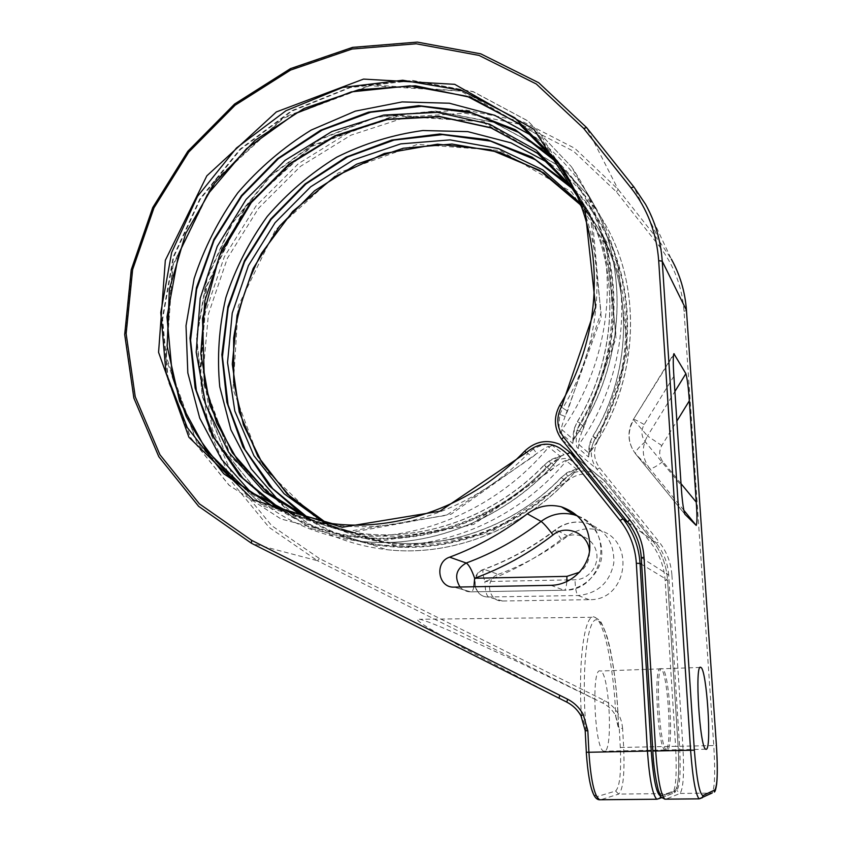 <?xml version="1.0" encoding="UTF-8"?>
<svg xmlns="http://www.w3.org/2000/svg" width="842" height="842" viewBox="0 0 842 842"><rect width="100%" height="100%" fill="white"/><g stroke="black" fill="none" stroke-linecap="round" stroke-linejoin="round"><path stroke-width="0.63" stroke-dasharray="4.21 3.16" d="M473.899 586.758C473.12 590.389 472.067 592.084 470.762 591.873L470.489 591.863C466.321 591.779 462.826 590.158 460.027 587.011M581.033 715.9L585.253 730.782L586.337 752.232C588.347 780.534 591.958 795.311 597.167 796.574L615.586 791.048L618.702 794.08L672.421 793.522L657.718 799.3L600.472 799.826L618.702 794.08C623.101 789.754 624.753 774.177 623.659 747.349L622.596 728.372L619.27 728.467L615.481 715.363C612.502 709.964 608.271 705.87 602.798 703.102L518.598 662.149L454.417 632.742C435.798 624.69 424.252 620.207 419.779 619.28C414.548 618.017 417.19 620.754 427.694 627.49L462.5 647.561L559.014 698.176M585.253 730.782L586.242 730.709C584.916 724.32 583.327 719.657 581.485 716.721L581.085 715.995M615.481 715.363L618.491 728.519L619.27 728.467L620.312 747.475C621.322 772.546 619.744 787.07 615.586 791.048M665.59 750.096L665.033 750.001C657.739 748.464 653.276 664.664 660.581 668.769L660.823 668.843C667.864 670.4 672.653 750.201 665.59 750.096M667.138 750.064L666.58 749.969C659.339 748.433 654.844 664.601 662.107 668.706L662.349 668.79C669.348 670.348 674.158 750.169 667.138 750.064M604.44 751.274L603.735 751.18C594.589 749.696 591.095 666.969 600.188 670.937L600.493 671.011C609.324 672.484 613.334 751.348 604.44 751.274M498.275 574.349C523.029 565.308 546.163 552.552 567.655 536.08C576.865 529.323 587 527.303 598.073 530.018C636.131 538.248 628.469 600.925 589.158 599.683L502.348 601.009C487.95 601.641 484.508 578.601 498.275 574.349L484.171 569.371C469.941 573.781 473.446 597.652 488.328 596.989L578.117 595.526C597.725 593.526 609.619 582.738 613.786 563.161C614.576 543.237 605.798 529.944 587.453 523.303C576.002 520.503 565.508 522.619 555.973 529.629C533.712 546.732 509.778 559.972 484.171 569.371L483.824 569.308C469.215 573.581 473.036 597.388 488.328 596.989L502.348 601.009M502.59 601.009L488.581 596.989C486.371 595.483 485.129 590.347 484.876 581.559L575.002 579.78C589.6 579.728 600.767 563.561 595.768 549.689C591.168 535.691 572.802 530.281 561.393 539.354C537.649 557.551 512.136 571.613 484.876 581.559C482.592 574.065 482.245 569.981 483.813 569.308C509.378 559.909 533.302 546.637 555.594 529.513L567.655 536.08M660.644 795.985L675.252 790.396C678.463 786.386 679.42 771.693 678.105 746.317L667.559 580.012C666.475 565.119 661.359 551.889 652.224 540.311L604.609 480.866L595.399 473.551C583.759 468.773 573.265 470.72 563.908 479.403L561.34 477.54L566.256 473.499L580.317 467.794L569.718 459.322C568.939 459.637 566.087 455.543 551.889 462.774L546.753 467.005L544.227 465.173L549.384 460.911L564.066 454.796L552.278 445.365C551.415 445.671 548.363 441.324 533.407 448.975L536.775 453.491L532.186 457.29L446.376 515.336L349.314 531.176L260.799 503.948L196.67 441.545L166.379 357.134L172.989 265.662L214.205 181.704L283.354 118.238L370.08 85.737L460.763 91.083L539.501 135.846L590.337 214.31L601.051 312.719L567.529 411.075L565.066 416.495C561.582 426.094 560.551 430.494 561.951 429.704L573.57 439.661L580.222 423.094C632.047 338.61 621.175 227.687 560.509 165.716M549.384 460.911L550.689 463.805L560.604 456.596L548.689 447.049C549.689 445.197 545.721 447.344 536.775 453.491L451.154 514.167L353.082 532.133L262.978 506.053L197.302 443.787L165.958 358.745L172.21 266.272L213.742 181.356L283.722 117.301L371.522 84.863L463.121 91.062L542.164 137.362L592.294 217.699L601.199 317.644L565.066 416.495L559.846 414.401C558.478 427.525 558.962 433.925 561.288 433.598L572.76 443.439L574.539 427.778L577.865 428.304C633.984 341.652 622.691 224.993 558.109 162.201M566.256 473.499L567.561 476.288L577.023 469.478L566.308 460.9C567.287 459.174 563.53 461.205 555.036 467.015L550.689 470.615L469.152 525.503L376.627 540.343L291.9 514.251L230.182 454.669L200.701 374.037L206.606 286.69L245.78 206.648L311.866 146.361L394.856 115.87L481.613 121.616L556.878 164.853L605.472 239.907L615.87 333.558L584.19 426.852L577.402 421.821C622.543 347.746 619.765 251.979 574.349 189.755L576.591 193.523C621.712 255.368 624.501 350.451 579.685 423.979L576.949 430.03C575.665 442.482 576.107 448.523 578.265 448.165L588.579 457.027L590.168 442.071L593.368 442.608L595.61 437.661C645.561 356.282 633.847 248.843 573.802 189.703M323.896 522.419C343.283 532.639 364.228 539.185 386.741 542.059C447.344 549.973 514.925 525.934 561.34 477.54L566.14 473.436C566.192 472.162 581.569 467.436 578.907 468.363L577.023 469.478C529.46 526.945 454.396 557.478 386.846 549.679C345.294 544.732 309.74 528.923 280.165 502.264M551.889 462.774L555.036 467.015L473.688 524.398L380.216 541.248L293.984 516.262L230.792 456.796L200.312 375.574L205.858 287.28L245.338 206.311L312.224 145.477L396.245 115.049L483.866 121.606L559.425 166.316L607.345 243.138L616.007 338.242L581.864 431.988C578.57 441.082 577.58 445.25 578.886 444.481L589.179 453.459L593.368 442.608C647.698 358.829 635.121 245.327 570.666 185.629M576.949 430.03L581.864 431.988L584.19 426.852M577.791 516.03C615.491 528.513 604.167 591.505 564.035 590.231L470.741 591.863L454.238 587.127M550.994 585.327L564.035 590.231L470.762 591.873L453.975 587.127M589.453 551.931C589.579 560.383 586.274 567.15 579.538 572.213M566.803 581.643C566.34 587.506 565.424 590.379 564.056 590.231C588.074 589.179 602.251 568.045 601.809 553.952C601.735 536.165 593.747 523.535 577.822 516.062M622.596 728.372C621.407 715.742 615.355 706.459 604.451 700.523L319.528 558.604L271.703 525.671L235.297 481.361L212.152 428.978L203.164 372.048L208.427 314.066L227.329 258.399L258.641 208.185L300.583 166.284L350.872 135.204L406.728 117.006L464.91 113.228L521.83 124.679L573.623 151.297L616.439 191.923L659.002 245.822L660.812 243.359L633.784 186.829M616.439 191.923L618.133 189.387L586.674 127.679L538.806 82.874L480.993 54.067L417.59 42.353L352.893 47.657L290.837 68.918L234.939 104.345L188.208 151.592L153.107 207.879L131.594 270.093L125.037 334.8L134.194 398.35L159.085 456.859L198.838 506.431L251.59 543.311L317.455 560.73L269.072 527.355L232.266 482.477L208.879 429.452L199.817 371.838L205.174 313.171L224.309 256.852L255.989 206.048L298.426 163.643L349.293 132.162L405.802 113.723L464.689 109.849L522.303 121.395L574.76 148.287L618.133 189.387L660.812 243.359L671.327 259.083L645.551 204.311M595.768 699.618L317.455 560.73L319.528 558.604M604.451 700.523L602.798 703.102M581.485 716.721C577.78 659.339 585.011 611.566 594.694 617.239C604.146 620.375 613.776 667.222 615.828 716.016M599.809 799.753L597.167 796.574M675.252 790.396L674.431 792.669C674.895 791.996 676.579 792.869 678.157 780.208C678.947 770.925 678.936 759.631 678.136 746.307L667.59 580.043L641.678 564.382M641.309 557.678L668.674 575.012L679.568 746.286C680.894 771.672 679.957 786.365 676.758 790.375L662.349 795.932C658.202 794.648 655.044 779.65 652.866 750.969M627.637 522.082L656.381 543.248C663.707 552.52 667.801 563.109 668.674 575.012L671.916 575.097L682.873 746.159C684.314 773.324 683.346 789.08 679.978 793.448L665.78 799.226L699.913 798.911L711.974 793.111L679.978 793.448L676.758 790.375M679.568 746.286L713.774 745.549C715.353 772.114 714.816 787.933 712.153 793.006M662.349 795.932L665.085 799.153M620.312 747.475L675.579 746.307L665.117 580.401C664.075 566.14 659.191 553.468 650.445 542.364L602.956 483.003C591.316 471.678 579.128 471.225 566.382 481.666L489.223 533.396L401.402 547.289L320.665 522.44L261.546 465.794L233.024 389.109L238.265 306.025L275.376 229.992L338.295 172.936L417.379 144.414L500.022 150.444L571.644 192.008L617.86 263.483L627.848 352.24L598.02 440.387L592.863 436.398C635.721 366.07 632.942 274.892 589.495 215.236L591.768 219.067L580.791 205.101L591.768 219.067C634.921 278.334 637.699 368.817 595.189 438.587C589.463 449.312 590.084 459.532 597.062 469.236L656.381 543.248L659.002 541.795C666.696 551.521 670.99 562.624 671.916 575.097M598.02 440.387C592.873 450.038 593.442 459.216 599.714 467.931L659.002 541.795M659.002 245.822C673.768 264.735 682.115 286.564 684.041 311.298L713.774 745.549L716.426 745.538M589.158 599.683L578.117 595.526C576.36 593.989 575.318 588.737 575.002 579.78M561.393 539.354C556.983 533.323 555.057 530.039 555.594 529.513C565.224 522.482 575.844 520.409 587.453 523.303L598.073 530.018M586.242 730.709C580.822 671.295 587.369 615.281 597.494 620.038C607.514 623.259 617.502 676.821 618.491 728.519M661.865 797.606L672.421 793.522C675.916 789.164 676.968 773.43 675.579 746.307L678.136 746.307M627.943 522.461L652.255 540.343C661.391 551.92 666.496 565.161 667.59 580.043L665.117 580.401M575.917 457.269L604.651 480.908L652.255 540.343L650.445 542.364M533.407 448.975L528.008 453.459L524.829 451.165C535.27 441.387 546.974 439.135 559.919 444.387L604.651 480.908L602.956 483.003M309.877 519.272C382.605 566.603 494.77 552.331 563.361 479.74L561.225 477.477C514.767 525.913 447.207 549.931 386.741 542.059L390.583 543.364C450.775 551.236 517.851 527.397 563.908 479.403L566.382 481.666M309.309 519.461C325.675 526.482 342.957 531.123 361.165 533.396C424.484 541.585 495.391 516.188 544.227 465.173L546.29 467.447L550.689 463.805C477.646 545.132 354.45 561.193 277.302 508.136M564.066 454.796L560.593 456.406C510.505 517.093 431.641 549.384 361.102 541.353C318.855 536.396 282.575 520.588 252.253 493.928M552.278 445.365L548.689 447.049C496.78 509.999 415.201 543.553 342.494 535.333L281.007 518.998L229.224 485.318L190.881 437.882L168.337 381.005L162.622 319.276L173.61 257.273L200.217 199.344L240.486 149.487L291.69 111.228L350.388 87.547L412.496 80.674L473.341 91.82L527.923 120.974L571.265 166.558L527.881 120.89L473.225 91.631L412.296 80.39L350.114 87.21L291.343 110.86L240.086 149.108L199.807 198.986L173.199 256.936L162.222 318.992L167.99 380.773L190.608 437.724L229.045 485.224L280.923 518.956L342.494 535.333L361.102 541.353C431.714 549.416 510.536 517.167 560.604 456.596L562.519 455.448C565.456 454.417 549.173 459.595 549.247 460.837L544.09 465.1C495.212 516.167 424.326 541.543 361.165 533.396L364.944 534.681C346.104 532.312 328.264 527.408 311.424 519.967M524.829 451.165C473.278 505.158 398.624 532.102 332.295 523.608L337.021 525.208C402.865 533.66 476.909 506.968 528.008 453.459L532.186 457.29M567.434 176.883C607.787 241.296 607.24 334.8 562.74 408.012L567.529 411.075M270.408 504.726C290.932 515.409 313.14 522.24 337.021 525.208L316.192 521.566L296.131 515.799M574.633 427.915L577.296 421.695C622.501 347.514 619.659 251.779 574.349 189.755L573.876 189.082M550.689 470.615L546.753 467.005C498.285 517.63 427.862 542.827 364.944 534.681C342.105 531.797 320.844 525.25 301.152 515.03M559.846 414.401L562.74 408.012L559.867 405.307C601.156 337.137 605.366 251.253 573.128 187.566M590.242 442.187L592.779 436.293C635.678 365.881 632.858 274.724 589.495 215.236L579.949 202.933M390.583 543.364C367.428 540.396 345.957 533.533 326.149 522.766C345.946 533.544 367.417 540.406 390.583 543.364M536.07 138.035C553.91 150.939 569.224 166.684 582.011 185.261C630.995 254.558 629.163 361.976 573.57 439.661L572.949 441.376C573.328 443.734 571.918 437.514 574.539 427.778L577.296 421.695L580.222 423.094M559.32 164.464L558.709 163.832M281.838 510.199C357.503 559.046 474.393 543.658 546.29 467.447M557.772 161.853L555.678 159.77M599.714 467.931L597.062 469.236L561.793 439.556C554.078 428.757 553.436 417.337 559.867 405.307M561.288 433.598L561.951 429.704C619.712 349.062 621.733 237.791 571.265 166.558L582.011 185.261C630.953 254.452 629.1 361.934 573.391 439.692L572.76 443.439M550.436 163.98C568.539 176.736 584.022 192.45 596.873 211.131C643.72 277.534 642.109 379.721 589.326 453.438L588.716 455.133L588.705 453.87C588.769 448.091 589.253 444.155 590.168 442.071L592.779 436.293L595.61 437.661M563.361 479.74L567.561 476.288C497.801 553.836 379.447 568.666 305.288 517.114M580.317 467.794L577.012 469.32C529.439 526.871 454.333 557.446 386.846 549.679L370.048 544.248C439.535 552.194 517.093 520.493 566.308 460.9L569.718 459.322M578.265 448.165L578.886 444.481C633.616 368.122 635.384 262.451 587.179 194.249L545.763 150.518L493.58 122.332L435.377 111.249L375.942 117.396L319.76 139.646L270.787 175.915L232.35 223.372L207.069 278.628L196.817 337.821L202.617 396.793L224.53 451.123L261.494 496.422L311.214 528.597L370.048 544.248L311.151 528.555L261.346 496.348L224.288 450.986L202.312 396.593L196.47 337.579L206.711 278.334L231.992 223.056L270.45 175.589L319.465 139.33L375.7 117.101L435.198 111.007L493.475 122.164L545.721 150.444L587.179 194.249L596.873 211.131C643.688 277.45 642.057 379.7 589.179 453.459L588.579 457.027M684.041 311.298L686.462 310.445M681.01 483.645L662.833 461.584C659.076 456.501 658.739 451.154 661.812 445.544L676.863 421.095M661.812 445.544L647.498 435.998L674.895 391.488M662.833 461.584C655.939 466.878 651.487 469.12 649.498 468.31C641.983 458.037 641.309 447.27 647.498 435.998L633.616 419.874C627.069 431.809 627.743 443.187 635.657 454.006L684.841 514.178M683.778 510.21L649.498 468.31L635.542 453.849L684.809 514.125M673.884 376.248L644.183 424.505C640.867 430.557 641.225 436.314 645.246 441.776L681.125 485.339M645.246 441.776C638.373 447.544 635.142 451.565 635.542 453.849C627.564 442.86 626.837 431.409 633.384 419.474L673.495 355.103M644.183 424.505C637.468 420.695 633.868 419.021 633.384 419.474L673.737 353.935M618.502 726.983C617.807 691.008 612.071 650.919 606.029 633.5C602.262 624.196 599.988 619.691 599.22 619.975L594.694 617.239L419.779 619.28M705.712 749.222L666.58 749.969M665.033 750.001L603.735 751.18M700.165 667.432L662.349 668.79M660.823 668.843L600.493 671.011"/><path stroke-width="1.26" d="M712.153 793.006L699.123 798.847C695.566 794.511 692.724 778.334 690.598 750.327L658.686 260.652C656.623 232.981 647.372 208.711 630.942 187.819L583.695 128.416L536.301 83.989L479.035 55.414L416.211 43.784L352.082 49.025L290.553 70.086L235.129 105.208L188.776 152.055L153.97 207.879L132.636 269.577L126.142 333.748L135.236 396.74L159.927 454.722L199.354 503.821L251.642 540.332L567.582 699.207C574.265 702.649 579.475 707.733 583.222 714.437L581.085 715.995M527.313 513.82C503.179 532.46 477.288 546.911 449.628 557.162C434.262 561.993 437.914 587.874 453.975 587.127L550.994 585.327C570.023 585.074 587.358 569.36 589.737 550.037C590.652 528.376 581.201 513.967 561.372 506.831C548.995 503.842 537.649 506.168 527.313 513.82L541.09 521.419C551.036 514.073 561.982 511.852 573.907 514.746L577.791 516.03M579.538 572.213L566.929 576.36L474.646 578.254L473.899 586.758M553.036 534.912C528.692 553.594 502.569 568.045 474.646 578.254C471.709 569.792 468.899 564.719 466.226 563.024C492.896 553.183 517.851 539.322 541.09 521.419C543.606 523.229 547.584 527.723 553.036 534.912C566.529 523.545 589.305 533.986 589.453 551.931M559.772 695.271L559.025 698.186L566.866 702.154C572.897 705.291 577.612 709.869 581.033 715.9M567.582 699.207L566.866 702.154M706.175 749.317L705.712 749.222C699.681 747.643 694.566 663.138 700.649 667.327L700.86 667.411C706.691 669.022 712.006 749.443 706.175 749.317M684.841 514.178L684.809 514.125C683.251 508.957 682.031 499.369 681.125 485.339L673.884 376.248C673.053 363.67 673.053 356.145 673.884 353.682L685.872 373.669C687.335 378.911 688.493 387.962 689.324 400.834L696.25 502.148C697.218 515.578 697.197 523.335 696.208 525.408L683.778 510.21M684.925 514.273L696.208 525.408M694.355 750.169L662.233 261.178L686.451 310.288L716.426 745.549C717.942 771.125 717.405 785.923 714.826 789.964L702.965 795.532C699.513 794.227 696.639 779.103 694.355 750.169L655.676 750.99L644.014 557.267C643.035 543.185 638.236 530.692 629.648 519.767L563.551 437.051C556.583 427.315 556.004 417.022 561.814 406.16L595.62 307.12L584.916 208.1L533.849 129.226L454.712 84.326L363.555 79.095L276.376 111.912L206.827 175.852L165.327 260.325L158.57 352.335L188.913 437.23L253.295 499.948L342.241 527.271L439.861 511.241L526.218 452.722C540.511 440.903 554.141 441.324 567.098 453.954L620.028 520.451C629.795 532.912 635.236 547.195 636.341 563.287L647.435 751.148C649.445 778.913 652.561 794.943 656.771 799.237L661.865 797.606M583.222 714.437L587.832 730.751L588.916 752.264L651.224 751.001C653.36 779.376 656.507 794.374 660.644 795.985M566.929 576.36L566.803 581.643M460.027 587.011C454.027 576.907 456.09 568.908 466.226 563.024L449.628 557.162M658.686 260.652L662.233 261.178C660.781 240.633 655.223 221.678 645.551 204.311L633.879 186.924L630.942 187.819M633.784 186.829L586.653 127.637L583.695 128.416M251.642 540.332L251.421 543.237L566.824 702.123C572.886 705.259 577.612 709.869 581.012 715.963L585.253 730.782M587.832 730.751L585.19 730.782L586.337 752.232M660.738 796.143L659.865 798.384L656.771 799.237L599.315 799.763C594.231 795.532 590.768 779.703 588.916 752.264L586.274 752.253C587.79 773.556 590.253 787.649 593.663 794.532C595.241 797.858 597.125 799.605 599.315 799.763L599.809 799.753M641.678 564.382L640.046 563.403L651.224 751.001M665.085 799.153L664.854 799.163C660.349 796.374 661.801 799.405 658.233 789.849C655.171 776.882 653.371 763.915 652.834 750.98L641.278 557.73L644.014 557.267M702.965 795.532L702.323 797.721L699.123 798.847L664.854 799.163C660.77 794.859 657.707 778.808 655.676 750.99L652.834 750.98L641.278 557.73C640.341 544.342 635.805 532.46 627.648 522.093L629.648 519.767M641.309 557.678C640.362 544.342 635.826 532.491 627.679 522.135L561.74 439.492L563.551 437.051M627.943 522.461L623.048 518.861C633.216 531.818 638.889 546.668 640.046 563.403L636.341 563.287M575.917 457.269L570.15 452.512L623.048 518.861L620.028 520.451M524.829 451.165L524.713 451.102C535.207 441.324 546.942 439.082 559.919 444.387L570.15 452.512L567.098 453.954M296.131 515.799L245.864 489.465L206.237 450.165L179.578 401.245L167.179 346.357L169.358 289.28L185.64 233.666L214.815 182.977L255.073 140.33L303.973 108.513L358.566 89.778L415.411 85.789L470.646 97.409L520.209 124.49L560.056 165.695L567.434 176.883M573.876 189.082L536.186 150.118L489.486 124.121L437.408 112.365L383.678 115.07L331.822 131.541L285.038 160.348L246.075 199.459L217.215 246.411L200.196 298.384L196.186 352.23L205.722 404.655L228.592 452.196L263.767 491.507L309.309 519.461M311.424 519.967L266.746 491.875L232.308 452.733L209.995 405.591L200.796 353.745L204.911 300.541L221.814 249.243L250.348 202.89L288.817 164.243L334.99 135.73L386.183 119.311L439.271 116.406L490.823 127.7L537.196 152.991L574.823 191.071L537.343 153.16L491.181 127.973L439.861 116.712L386.952 119.553L335.895 135.836L289.764 164.179L251.263 202.638L219.352 256.063L202.512 318.455L204.406 382.015L216.636 422.937L237.318 459.795L265.83 491.023L301.152 515.03M573.128 187.566L557.257 160.99L514.746 117.733L461.658 90.347L402.718 80.243L342.683 87.442L285.964 110.723L236.486 147.981L197.512 196.365L171.652 252.484L160.78 312.529L165.937 372.332L187.261 427.547L223.783 473.783L273.292 506.947L332.295 523.608C398.487 532.06 473.12 505.147 524.703 451.112L526.218 452.722M579.949 202.933L542.837 169.905L498.517 148.581L450.102 139.888L400.718 143.887L353.356 159.927L310.698 186.777L275.081 222.709L248.432 265.619L232.245 313.098L227.54 362.513L234.813 411.022L253.937 455.733L284.133 493.759L323.896 522.419M326.149 522.766L287.248 494.054L257.789 456.248L239.223 411.98L232.287 364.07L237.086 315.329L253.137 268.524L279.46 226.224L314.571 190.766L356.608 164.211L403.297 148.234L452.017 144.056L499.864 152.307L543.806 172.947L580.78 205.09L539.711 170.41L490.581 149.781L437.461 144.192L384.362 153.486L335.011 176.525L292.7 211.395L261.504 253.274C247.559 280.218 238.275 308.477 233.655 338.063L233.697 382.268L243.433 424.926L262.62 463.91L290.574 497.169L326.149 522.766M560.509 165.716L559.32 164.464M558.709 163.832L518.525 132.362L471.762 112.965L421.453 106.302L370.627 112.27L322.107 130.142L278.439 158.622L241.812 196.039L214.068 240.349L196.649 289.248L190.566 340.221L196.354 390.583L214.015 437.535L242.938 478.298L281.838 510.199M555.678 159.77L515.199 129.689L468.562 111.46L418.685 105.671L368.47 112.175L320.602 130.247L277.534 158.622L241.37 195.681L213.868 239.465L196.418 287.753L189.987 338.147L195.123 388.046L211.858 434.788L239.644 475.677L277.302 508.136M252.253 493.928L221.435 459.153L199.722 418.106L187.829 372.911L186.008 325.717L194.113 278.639C204.196 247.927 218.752 219.33 237.791 192.839C259.073 168.084 283.533 147.171 311.161 130.089L355.356 111.123L402.118 101.924L449.354 103.229L494.78 115.333L536.07 138.035M559.867 405.307L561.814 406.16M573.802 189.703L535.302 159.717L490.581 141.13L442.524 134.615L393.982 140.119L347.651 156.959L305.972 183.945L271.05 219.478L244.643 261.62L228.119 308.193L222.425 356.787L228.077 404.834L245.043 449.67L272.724 488.655L309.877 519.272M570.666 185.629L531.902 157.033L487.318 139.635L439.703 134.004L391.783 140.056L346.136 157.096L305.078 183.966L270.629 219.13L244.464 260.736L227.898 306.688L221.867 354.671L226.866 402.244L242.885 446.849L269.408 485.95L305.288 517.114M280.165 502.264L251.242 468.889L230.887 429.757L219.773 386.815C216.941 356.955 218.973 327.191 225.877 297.521C235.434 268.482 249.232 241.454 267.251 216.436C287.396 193.071 310.551 173.326 336.716 157.201C364.165 143.529 392.888 134.636 422.905 130.531L467.742 131.626L510.978 142.845L550.436 163.98M686.462 310.445L716.426 745.549C717.489 762.336 717.573 775.135 716.689 783.944C715.837 789.449 715.016 792.143 714.226 792.006L714.826 789.964M686.472 310.361L686.451 310.288C685.093 291.858 680.052 274.787 671.327 259.083C680.073 274.818 685.114 291.911 686.472 310.361M676.863 421.095L689.324 400.834M696.25 502.148L681.01 483.645M674.895 391.488L685.872 373.669M674.242 353.882L673.495 355.103M577.822 516.062L573.907 514.746L561.372 506.831M645.551 204.311L633.879 186.924M633.826 186.871L586.653 127.637M586.59 127.563L538.669 82.705L480.793 53.846L417.337 42.1L352.587 47.373L290.511 68.612L234.592 104.029L187.84 151.276L152.739 207.574L131.236 269.787L124.69 334.527L133.867 398.098L158.801 456.669L198.607 506.295L251.421 543.237L559.025 698.186M700.86 667.411L700.165 667.432M270.408 504.726L235.792 481.466C215.531 462.479 198.965 440.703 186.103 416.137L172.505 376.911L166.969 316.992L178.725 253.642L207.237 194.923L246.506 148.708L295.584 113.481L351.303 91.873L409.907 85.821L467.205 96.356L518.725 123.448L560.056 165.695L557.257 160.99C604.756 225.877 607.587 326.78 559.804 405.191M627.648 522.093L561.74 439.492C554.015 428.673 553.362 417.243 559.793 405.202"/></g></svg>
